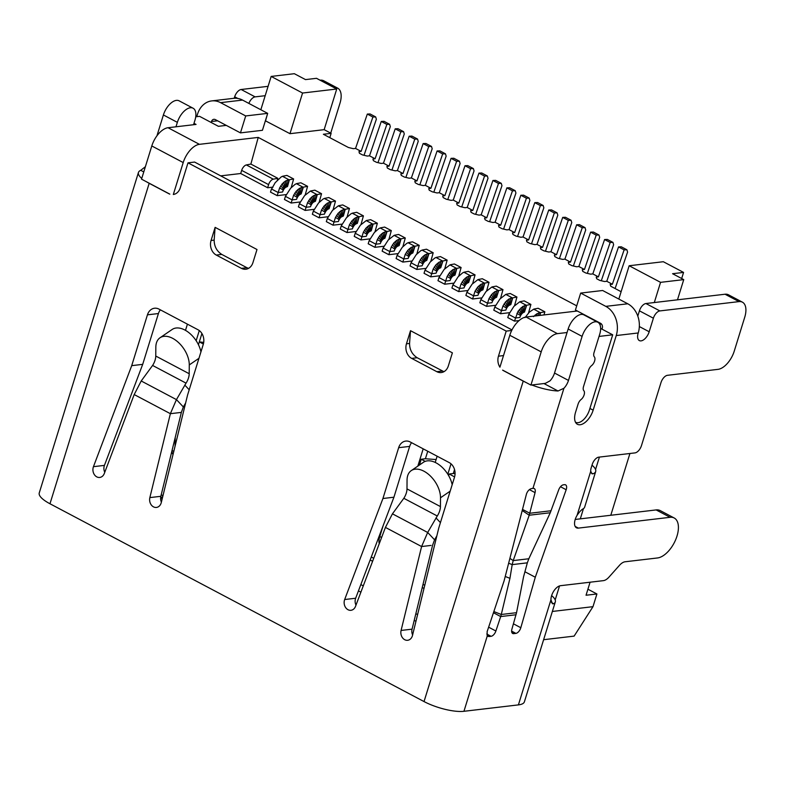 <?xml version="1.0" encoding="UTF-8"?>
<svg xmlns="http://www.w3.org/2000/svg" width="785" height="785" viewBox="0 0 785 785"><rect width="100%" height="100%" fill="white"/><g stroke="black" fill="none" stroke-linecap="round" stroke-linejoin="round"><path stroke-width="1.18" d="M583.029 508.896C581.42 509.74 579.438 511.869 577.093 515.303A10.185 5.328 117.9 0 0 575.189 519.503A10.185 5.328 117.9 0 0 576.475 527.795A10.185 5.328 117.9 0 0 578.349 528.109L670.096 517.305A22.225 11.618 -62.1 0 1 674.197 517.992A22.225 11.618 -62.1 0 1 676.994 536.086A22.225 11.618 -62.1 0 1 657.516 557.958L625.086 561.775A11.108 5.809 117.9 0 0 619.502 565.298L608.974 577.122A11.108 5.809 -62.1 0 1 603.39 580.645L560.519 585.688A10.185 5.328 117.9 0 0 551.6 595.717A10.185 5.328 117.9 0 0 550.942 599.769L552.463 603.793L553.67 603.753A29.634 8.566 -162.8 0 0 555.309 601.918L524.38 701.849A29.634 8.566 17.2 0 1 518.404 704.891L463.935 711.298A29.634 8.566 17.2 0 1 424.028 701.564L523.222 381.108L503.685 370.775A11.108 8.91 -96.7 0 1 502.616 370.108L530.925 385.082L544.976 383.423A11.108 5.809 -62.1 0 0 545.958 383.041L549.981 380.872A11.108 5.809 -62.1 0 0 554.524 373.042L568.477 380.421L582.107 336.382A14.817 7.742 -62.1 0 1 597.827 322.252A14.817 7.742 -62.1 0 1 599.691 334.322L594.029 352.612A5.554 2.904 117.9 0 0 594.314 356.822A5.554 2.904 -62.1 0 1 594.598 361.031A5.554 2.904 -62.1 0 1 591.586 365.624A5.554 2.904 117.9 0 0 588.573 370.216L583.54 386.495A5.554 2.904 117.9 0 0 583.824 390.695A5.554 2.904 -62.1 0 1 584.109 394.904A5.554 2.904 -62.1 0 1 581.106 399.496A5.554 2.904 117.9 0 0 578.094 404.098L575.572 412.233A14.817 7.742 117.9 0 0 577.436 424.292A14.817 7.742 117.9 0 0 593.156 410.162L616.254 335.548A22.225 17.819 -96.7 0 0 605.794 306.366L580.674 293.08L602.644 290.499L627.774 303.785A22.225 17.819 83.3 0 1 638.225 332.968L638.195 333.046A9.263 4.838 117.9 0 0 639.363 340.592A9.263 4.838 117.9 0 0 649.185 331.761L653.385 318.21A7.408 3.876 -62.1 0 1 659.871 310.919L738.989 301.607A18.516 9.685 -62.1 0 1 742.404 302.166A18.516 9.685 -62.1 0 1 744.73 317.248L734.25 351.121A18.516 9.685 -62.1 0 1 718.02 369.352L667.476 375.308A7.408 3.876 117.9 0 0 660.98 382.599L641.473 445.605A7.408 3.876 -62.1 0 1 634.986 452.896L598.719 457.164A7.408 3.876 117.9 0 0 592.233 464.455L591.183 467.84A7.408 3.876 117.9 0 0 590.732 471.245L591.919 473.767L592.96 473.826A29.634 8.566 -162.8 0 0 595.687 471.5L584.678 507.071A29.634 8.566 17.2 0 1 583.029 508.896M161.386 502.135A7.408 5.937 83.3 0 1 160.846 496.306L181.355 412.4L183.347 406.964L176.448 399.614L186.045 383.139L152.594 365.447A11.108 5.809 -62.1 0 0 155.057 360.266A11.108 5.809 -62.1 0 0 155.764 356.047L155.832 347.245A22.186 13.414 55.6 0 1 160.022 337.766A22.186 13.414 55.6 0 1 172.68 338.345A22.186 13.414 55.6 0 1 189.273 364.927L198.948 358.303M200.94 351.866A22.186 13.414 -124.4 0 0 184.858 330.014A22.186 13.414 -124.4 0 0 172.2 329.445L160.022 337.766M186.045 383.139A11.108 5.809 117.9 0 0 188.498 377.948A11.108 5.809 117.9 0 0 189.205 373.729L189.273 364.927M181.355 412.4L170.374 413.685L149.856 497.602A7.408 5.937 -96.7 0 0 156.441 507.434A7.408 5.937 -96.7 0 0 161.151 503.028A7.408 5.937 -96.7 0 0 161.288 502.547L187.536 395.169L203.266 344.36A11.108 8.91 -96.7 0 0 198.036 329.769L158.963 309.104A11.108 8.91 -96.7 0 0 154.517 308.23A11.108 8.91 -96.7 0 0 147.443 314.834L131.713 365.653L142.693 364.358L158.423 313.549A11.108 8.91 83.3 0 1 160.375 309.859M412.616 634.986A7.408 5.937 83.3 0 1 412.066 629.158L432.584 545.251L434.576 539.815L427.678 532.465L437.265 515.99L403.824 498.298A11.108 5.809 -62.1 0 0 406.277 493.117A11.108 5.809 -62.1 0 0 406.993 488.898L407.052 480.096A22.186 13.414 55.6 0 1 411.252 470.617A22.186 13.414 55.6 0 1 423.91 471.196A22.186 13.414 55.6 0 1 440.503 497.778L450.178 491.155M452.17 484.708A22.186 13.414 -124.4 0 0 436.077 462.865A22.186 13.414 -124.4 0 0 423.419 462.296L411.252 470.617M437.265 515.99A11.108 5.809 117.9 0 0 439.718 510.799A11.108 5.809 117.9 0 0 440.434 506.58L440.503 497.778M431.043 545.428L421.594 546.537L401.086 630.453A7.408 5.937 -96.7 0 0 407.66 640.285A7.408 5.937 -96.7 0 0 412.38 635.879A7.408 5.937 -96.7 0 0 412.508 635.399L438.766 528.02L454.495 477.211A11.108 8.91 -96.7 0 0 449.265 462.62L410.182 441.955A11.108 8.91 -96.7 0 0 405.737 441.082A11.108 8.91 -96.7 0 0 398.662 447.685L382.933 498.504L393.923 497.209L409.652 446.4A11.108 8.91 83.3 0 1 411.605 442.711M531.798 384.974A29.634 8.566 -162.8 0 0 558.027 390.989L563.934 388.261L532.937 488.407A29.634 8.566 17.2 0 1 532.024 488.496C529.62 488.898 527.785 490.654 526.529 493.775L504.088 580.91L487.112 631.729L487.289 635.87L463.935 711.298M488.643 627.176L495.885 631.012A5.554 2.904 117.9 0 1 491.076 636.301L488.888 636.557L487.289 635.87L487.809 636.37M296.524 199.38L297.947 195.485L301.185 193.905C299.203 194.543 297.652 196.368 296.524 199.38L292.128 199.9L291.156 203.03L300.262 201.961M285.426 196.358L290.617 188.243L295.14 184.308L296.455 183.7L303.01 187.164L301.185 193.905L303.353 187.144A30.586 10.117 15.5 0 0 303.01 187.164L299.497 188.361L296.2 191.197L293.61 195.259L292.128 199.9L285.426 196.358L284.455 199.488L291.156 203.03M539.844 315.413L540.62 312.616A30.586 10.117 15.5 0 0 540.276 312.636L536.763 313.833L533.466 316.669M540.62 312.616L544.849 311.802L543.985 314.932M524.988 317.611L529.424 312.087L533.721 309.172L540.276 312.636L539.491 315.462M533.721 309.172A30.586 10.117 15.5 0 0 533.918 309.074L538.157 308.26L544.849 311.802M524.537 312.028A5.554 2.904 117.9 0 0 519.827 317.474L521.26 313.578L524.498 311.998L526.313 305.257L522.81 306.454L518.1 311.203L514.469 321.124L519.081 320.584M519.827 317.474L515.431 317.984L508.739 314.442L507.767 317.582L514.469 321.124M524.498 311.998L526.657 305.237L530.895 304.423L528.521 313.019M526.657 305.237A30.586 10.117 15.5 0 0 526.313 305.257L519.758 301.783A30.586 10.117 15.5 0 0 519.964 301.695L524.194 300.881L530.895 304.423M508.739 314.442L513.93 306.336L519.758 301.783M510.574 304.649A5.554 2.904 -62.1 0 0 505.874 310.095L507.306 306.199L510.839 304.6L512.703 297.858L516.942 297.034L514.558 305.63M512.703 297.858A30.586 10.117 15.5 0 0 512.36 297.868L508.857 299.065L505.56 301.911L502.959 305.964L501.478 310.605L494.776 307.063L493.804 310.203L500.506 313.745L501.478 310.605L505.874 310.095M509.612 312.675L500.506 313.745M494.776 307.063L499.966 298.957L505.805 294.404L512.36 297.868L510.525 304.619M505.805 294.404A30.586 10.117 15.5 0 0 506.001 294.316L510.24 293.492L516.942 297.034M496.63 297.27A5.554 2.904 117.9 0 0 491.92 302.706L493.343 298.81L496.581 297.24L498.406 290.489L494.893 291.686L491.596 294.532L489.006 298.585L486.553 306.366L495.659 305.296M491.92 302.706L487.524 303.226L480.822 299.684L479.851 302.824L486.553 306.366M496.581 297.24L498.75 290.479L502.979 289.655L500.604 298.251M498.75 290.479A30.586 10.117 15.5 0 0 498.406 290.489L491.852 287.025A30.586 10.117 15.5 0 0 492.048 286.937L496.277 286.113L502.979 289.655M480.822 299.684L486.013 291.578L491.852 287.025M482.657 289.891A5.554 2.904 -62.1 0 0 477.957 295.327L479.39 291.431L482.922 289.832L484.787 283.1L489.026 282.276L486.641 290.872M484.787 283.1A30.586 10.117 15.5 0 0 484.443 283.11L480.94 284.307L477.643 287.143L475.043 291.206L473.561 295.847L466.869 292.305L465.897 295.445L472.59 298.987L473.561 295.847L477.957 295.327M481.705 297.908L472.59 298.987M466.869 292.305L472.06 284.199L477.888 279.646L484.443 283.11L482.608 289.861M477.888 279.646A30.586 10.117 15.5 0 0 478.094 279.558L482.324 278.734L489.026 282.276M464.004 287.948L465.426 284.052L468.665 282.472C466.692 283.11 465.132 284.935 464.004 287.948L459.608 288.468L458.636 291.598L467.742 290.528M452.906 284.926L458.097 276.811L462.62 272.876L463.935 272.267L470.49 275.731L468.665 282.472L470.833 275.712A30.586 10.117 15.5 0 0 470.49 275.731L466.977 276.928L463.68 279.764L461.089 283.827L459.608 288.468L452.906 284.926L451.934 288.056L458.636 291.598M470.833 275.712L475.062 274.897L472.688 283.493M463.935 272.267A30.586 10.117 15.5 0 0 464.131 272.169L468.37 271.355L475.062 274.897M456.88 268.333A30.586 10.117 15.5 0 0 456.536 268.352L454.701 275.103C452.67 275.751 451.12 277.576 450.05 280.569L451.473 276.673L455.015 275.074L456.88 268.333L461.109 267.518L458.734 276.114M438.952 277.547L444.143 269.432L449.982 264.888L456.536 268.352L453.024 269.549L449.726 272.385L447.136 276.438L445.654 281.089L438.952 277.547L437.981 280.677L444.683 284.219L445.654 281.089L450.05 280.569M453.789 283.149L444.683 284.219M449.982 264.888A30.586 10.117 15.5 0 0 450.178 264.79L454.407 263.976L461.109 267.518M436.087 273.19L437.52 269.294L440.758 267.714C438.776 268.342 437.216 270.168 436.087 273.19L431.691 273.71L430.72 276.84L439.835 275.771M424.999 270.158L430.19 262.053L434.713 258.108L436.018 257.5L442.573 260.973L440.758 267.714L442.917 260.954A30.586 10.117 15.5 0 0 442.573 260.973L439.07 262.17L435.773 265.006L433.173 269.059L431.691 273.71L424.999 270.158L424.028 273.298L430.72 276.84M442.917 260.954L447.156 260.139L444.771 268.735M436.018 257.5A30.586 10.117 15.5 0 0 436.215 257.411L440.454 256.597L447.156 260.139M422.134 265.811L423.557 261.915L426.795 260.335C424.813 260.963 423.262 262.789 422.134 265.811L417.738 266.321L416.766 269.461L425.872 268.391M411.036 262.779L416.227 254.674L420.75 250.729L422.065 250.121L428.62 253.584L426.795 260.335L428.963 253.575A30.586 10.117 15.5 0 0 428.62 253.584L425.107 254.782L421.81 257.627L419.219 261.68L417.738 266.321L411.036 262.779L410.064 265.919L416.766 269.461M428.963 253.575L433.192 252.75L430.818 261.346M422.065 250.121A30.586 10.117 15.5 0 0 422.261 250.032L426.5 249.208L433.192 252.75M408.171 258.422L409.603 254.526L412.841 252.956C410.859 253.584 409.309 255.41 408.171 258.422L403.784 258.942L402.813 262.082L411.919 261.012M397.082 255.4L402.273 247.295L406.797 243.35L408.112 242.742L414.657 246.205L412.841 252.956L415 246.196A30.586 10.117 15.5 0 0 414.657 246.205L411.154 247.403L407.857 250.248L405.266 254.301L403.784 258.942L397.082 255.4L396.111 258.54L402.813 262.082M415 246.196L419.239 245.371L416.864 253.967M408.112 242.742A30.586 10.117 15.5 0 0 408.308 242.653L412.537 241.829L419.239 245.371M401.047 238.817A30.586 10.117 15.5 0 0 400.703 238.826L398.868 245.577C396.847 246.235 395.297 248.05 394.217 251.043L395.65 247.147L399.182 245.548L401.047 238.817L405.286 237.992L402.901 246.588M383.119 248.021L388.32 239.916L394.149 235.363L400.703 238.826L397.2 240.024L393.903 242.859L391.303 246.922L389.821 251.563L383.119 248.021L382.148 251.161L388.85 254.703L389.821 251.563L394.217 251.043M397.956 253.624L388.85 254.703M394.149 235.363A30.586 10.117 15.5 0 0 394.345 235.274L398.584 234.45L405.286 237.992M380.264 243.664L381.687 239.768L384.925 238.189C382.943 238.826 381.392 240.652 380.264 243.664L375.868 244.184L374.896 247.314L384.002 246.245M369.166 240.642L374.357 232.527L378.88 228.592L380.195 227.984L386.75 231.447L384.925 238.189L387.093 231.428A30.586 10.117 15.5 0 0 386.75 231.447L383.237 232.645L379.94 235.48L377.349 239.543L375.868 244.184L369.166 240.642L368.194 243.772L374.896 247.314M387.093 231.428L391.322 230.613L388.948 239.209M380.195 227.984A30.586 10.117 15.5 0 0 380.391 227.886L384.63 227.071L391.322 230.613M373.13 224.049A30.586 10.117 15.5 0 0 372.787 224.068L370.952 230.819C368.93 231.467 367.38 233.292 366.301 236.285L367.733 232.389L371.266 230.79L373.13 224.049L377.369 223.234L374.995 231.83M355.212 233.263L360.403 225.148L366.232 220.605L372.787 224.068L369.284 225.266L365.987 228.101L363.396 232.154L361.905 236.805L355.212 233.263L354.241 236.393L360.933 239.935L361.905 236.805L366.301 236.285M370.049 238.866L360.933 239.935M366.232 220.605A30.586 10.117 15.5 0 0 366.438 220.506L370.667 219.692L377.369 223.234M352.347 228.906L353.78 225.01L357.018 223.431C355.036 224.059 353.476 225.884 352.347 228.906L347.951 229.426L346.98 232.556L356.086 231.487M357.312 223.411L359.177 216.67A30.586 10.117 15.5 0 0 358.833 216.689L357.312 223.411M341.249 225.874L346.44 217.769L350.964 213.824L352.279 213.216L358.833 216.689L355.33 217.887L352.023 220.722L349.433 224.775L347.951 229.426L341.249 225.874L340.278 229.014L346.98 232.556M359.177 216.67L363.416 215.855L361.031 224.451M352.279 213.216A30.586 10.117 15.5 0 0 352.475 213.127L356.714 212.313L363.416 215.855M345.223 209.291A30.586 10.117 15.5 0 0 344.88 209.301L343.045 216.052C341.014 216.709 339.463 218.534 338.394 221.527L339.817 217.631L343.359 216.032L345.223 209.291L349.453 208.467L347.078 217.062M327.296 218.495L332.487 210.39L338.325 205.837L344.88 209.301L341.367 210.498L338.07 213.343L335.48 217.396L333.998 222.037L327.296 218.495L326.325 221.635L333.026 225.177L333.998 222.037L338.394 221.527M342.132 224.108L333.026 225.177M338.325 205.837A30.586 10.117 15.5 0 0 338.521 205.749L342.751 204.924L349.453 208.467M324.431 214.138L325.863 210.243L329.101 208.673C327.119 209.301 325.559 211.126 324.431 214.138L320.035 214.658L319.063 217.798L328.179 216.729M313.343 211.116L318.533 203.011L323.057 199.066L324.362 198.458L330.917 201.922L329.101 208.673L331.26 201.912A30.586 10.117 15.5 0 0 330.917 201.922L327.414 203.119L324.117 205.964L321.516 210.017L320.035 214.658L313.343 211.116L312.371 214.256L319.063 217.798M331.26 201.912L335.499 201.088L333.115 209.683M324.362 198.458A30.586 10.117 15.5 0 0 324.568 198.369L328.797 197.545L335.499 201.088M317.307 194.533A30.586 10.117 15.5 0 0 316.963 194.543L315.128 201.294C313.097 201.951 311.547 203.766 310.477 206.759L311.9 202.864L315.442 201.264L317.307 194.533L321.536 193.709L319.161 202.304M299.379 203.737L304.57 195.632L310.409 191.079L316.963 194.543L313.45 195.74L310.153 198.576L307.563 202.638L306.081 207.279L299.379 203.737L298.408 206.877L305.11 210.419L306.081 207.279L310.477 206.759M314.216 209.34L305.11 210.419M310.409 191.079A30.586 10.117 15.5 0 0 310.605 190.99L314.844 190.166L321.536 193.709M289.39 179.765A30.586 10.117 15.5 0 0 289.047 179.785L287.212 186.536C285.19 187.183 283.64 189.008 282.561 192.001L283.993 188.106L287.526 186.506L289.39 179.765L293.629 178.951L291.245 187.546M271.728 188.822L275.162 182.728L281.187 176.929L282.492 176.321L289.047 179.785L285.544 180.982L282.247 183.818L279.646 187.87L278.165 192.521L271.453 188.969M282.561 192.001L278.165 192.521L277.193 195.651L270.501 192.109L271.502 188.861M286.299 194.582L277.193 195.651M282.492 176.321A30.586 10.117 15.5 0 0 282.688 176.223L286.927 175.408L293.629 178.951M454.593 476.887L449.148 474.003L453.318 473.512L454.535 469.577M453.318 473.512L455.064 473.64M448.647 475.622L449.148 474.003M447.803 474.218L451.022 463.837M437.137 456.213L435.214 462.434M425.234 461.364L421.231 459.245L425.401 458.754L427.737 451.238M425.401 458.754L436.107 459.549M419.445 465.014L421.231 459.245M379.449 543.191L379.067 542.985A12.962 6.78 117.9 0 1 379.803 536.508L381.618 537.46M417.836 466.113L423.184 448.824M383.198 525.528L379.803 536.508M201.912 333.507L199.311 341.897L203.707 342.397M203.364 344.036L199.311 341.897L198.438 344.703M424.763 585.286L423.017 584.364M373.729 558.292L371.276 557.007M410.516 330.691L452.386 352.838L448.333 365.938A11.108 8.91 -96.7 0 1 441.258 372.551A11.108 8.91 -96.7 0 1 436.813 371.678L411.693 358.392A11.108 8.91 -96.7 0 1 406.463 343.801L410.516 330.691L409.554 343.438C409.603 349.698 412.145 354.467 417.188 357.744L443.927 371.688M403.824 498.298L392.441 513.832L427.678 532.465L421.594 546.537L385.425 527.412L392.441 513.832M440.434 522.633L436.009 517.914M434.576 539.815L436.862 535.821M382.933 498.504L344.674 599.524A7.408 5.937 -96.7 0 0 345.331 607.07A7.408 5.937 -96.7 0 0 350.964 610.298A7.408 5.937 -96.7 0 0 355.517 606.363L385.425 527.412M355.988 605.147A7.408 5.937 83.3 0 1 355.664 598.239L393.923 497.209M152.594 365.447L141.212 380.98L176.448 399.614L170.374 413.685L134.196 394.561L141.212 380.98M189.205 389.782L184.779 385.062M183.347 406.964L185.633 402.97M131.713 365.653L93.454 466.673A7.408 5.937 -96.7 0 0 94.102 474.218A7.408 5.937 -96.7 0 0 99.734 477.447A7.408 5.937 -96.7 0 0 104.297 473.512L134.196 394.561M104.758 472.295A7.408 5.937 83.3 0 1 104.434 465.387L142.693 364.358M241.417 268.352L216.287 255.066A11.108 8.91 -96.7 0 1 211.067 240.475L215.119 227.365L256.989 249.512L252.937 262.612A11.108 8.91 -96.7 0 1 245.862 269.226A11.108 8.91 -96.7 0 1 241.417 268.352L246.912 267.705L221.782 254.418C216.748 251.141 214.207 246.372 214.158 240.112L215.119 227.365M248.531 268.362L246.912 267.705M599.043 336.422L612.702 334.812L589.447 409.937A12.962 6.78 -62.1 0 1 575.699 422.301A12.962 6.78 -62.1 0 1 575.464 422.163L575.699 422.301M597.827 322.252L583.873 314.873A14.817 7.742 117.9 0 0 568.154 329.003L554.524 373.042M495.885 631.012L500.693 616.559L493.471 612.742M508.739 563.257L512.193 564.621L509.946 578.329L505.255 576.484M509.946 578.329L501.281 614.488L493.863 611.574M516.039 614.753L500.693 616.559L501.281 614.488L516.54 612.692L511.918 629.128A5.554 2.904 117.9 0 0 512.674 633.466A5.554 2.904 117.9 0 0 513.694 633.632L515.892 633.377A5.554 2.904 117.9 0 0 520.818 627.725L535.291 577.24L524.92 571.755M516.54 612.692L523.575 576.72L527.334 562.835L512.193 564.621L513.213 560.598L510.005 558.429M522.31 510.554L529.218 515.225L513.213 560.598L528.815 558.763L527.334 562.835M535.291 577.24L566.171 489.732A5.554 2.904 117.9 0 0 565.583 484.855A5.554 2.904 117.9 0 0 564.562 484.679L563.424 484.816A5.554 2.904 117.9 0 0 558.704 489.84L550.265 512.742L529.218 515.225L535.056 492.627A5.554 2.904 117.9 0 0 534.232 488.545A5.554 2.904 117.9 0 0 533.211 488.368L532.937 488.407M528.815 558.763L550.265 512.742M522.594 509.436L529.816 513.253L551.09 510.75M526.362 382.658A29.634 8.566 -162.8 0 1 523.222 381.108M511.712 330.465L506.217 331.113L187.998 162.838L180.236 187.9A11.108 8.91 -96.7 0 1 173.328 194.494L183.209 162.564A18.516 9.685 -62.1 0 1 199.439 144.332L258.236 137.414L250.866 164.065L246.362 164.938A5.554 2.904 117.9 0 0 241.672 170.374L240.701 173.514L267.636 187.752L268.607 184.622A5.554 2.904 -62.1 0 1 273.298 179.176L277.802 178.303L250.866 164.065M187.998 162.838L194.592 162.063L511.997 329.906M506.217 331.113L498.455 356.184A11.108 8.91 -96.7 0 0 499.917 367.194L509.799 335.274A18.516 9.685 117.9 0 1 526.029 317.042L557.428 333.645A18.516 9.685 -62.1 0 0 541.199 351.876L530.925 385.082M141.751 178.44A29.634 8.566 -162.8 0 1 138.445 172.474L39.25 492.931A29.634 8.566 17.2 0 0 49.975 503.764L424.028 701.564M193.993 123.343L196.054 124.432L168.029 127.729A18.516 9.685 117.9 0 0 151.799 145.961L141.526 179.157L169.835 194.13A11.108 8.91 -96.7 0 1 168.716 193.64L149.179 183.307A29.634 8.566 -162.8 0 1 146.353 181.708M138.445 172.474A29.634 8.566 -162.8 0 1 140.741 170.316L145.225 166.842A11.108 5.809 -62.1 0 0 145.392 166.655M268.097 86.33L241.162 89.5A7.408 3.876 117.9 0 0 234.676 96.79L234.215 98.272M248.884 103.424A7.408 3.876 -62.1 0 1 255.125 96.879L265.193 95.691M334.047 87.586L334.233 87.567A18.516 9.685 -62.1 0 1 337.648 88.136L323.695 80.757A18.516 9.685 117.9 0 0 320.28 80.188L320.094 80.207M337.648 88.136A18.516 9.685 -62.1 0 1 339.983 103.208L330.721 133.136M187.419 324.156L185.495 330.367M277.802 178.303L277.291 180.167M267.636 187.752L273.013 187.124M220.693 175.869L240.701 173.514M336.736 89.009L302.559 93.032L289.979 133.685L324.156 129.662L336.736 89.009L316.492 78.314L305.512 79.599L294.346 73.702L271.159 76.43L260.846 109.743M226.286 125.384L218.416 126.316L199.576 116.347L195.73 116.798M265.379 120.782L289.979 133.685M267.508 113.913L265.556 120.762M302.559 93.032L271.159 76.43M329.798 137.66L331.133 133.352L324.156 129.662M552.365 611.456L592.989 606.668L574.12 636.115L543.612 639.706M681.674 278.528L683.568 272.415L663.325 261.719L629.158 265.742L618.845 299.056M601.398 323.96L599.691 324.166M654.307 302.549L660.558 282.345L629.158 265.742M677.484 299.821L683.745 279.617L660.558 282.345M683.568 272.415L672.578 273.71L683.745 279.617M598.396 276.86L610.161 242.487L612.938 242.388L607.355 239.435L604.578 239.533L592.812 273.906L598.396 276.86L596.217 277.125L596.718 278.773L599.789 280.392L604.558 281.53L606.776 281.285L612.359 284.239L624.114 249.865L618.531 246.922L606.776 281.285M610.161 242.487L604.578 239.533M612.938 242.388L613.625 244.704L601.29 280.755M331.133 133.352L323.381 134.264L348.363 147.472L353.348 148.689L355.546 148.434L361.129 151.387L372.895 117.024L367.311 114.07L355.546 148.434M372.895 117.024L375.672 116.916L370.088 113.962L367.311 114.07M375.672 116.916L376.358 119.232L364.024 155.283M358.971 151.721L359.451 153.301L362.513 154.92L367.282 156.068L369.509 155.813L375.093 158.766L386.848 124.403L381.265 121.449L369.509 155.813M381.265 121.449L384.051 121.341L389.625 124.295L390.312 126.611L377.977 162.662M386.848 124.403L389.625 124.295M395.218 128.828L383.463 163.192L389.046 166.145L400.801 131.782L395.218 128.828L398.005 128.72L403.588 131.674L404.275 133.999L391.941 170.041M400.801 131.782L403.588 131.674M386.887 166.479L387.358 168.059L390.43 169.688L395.198 170.826L397.416 170.571L402.999 173.524L414.765 139.161L409.181 136.207L397.416 170.571M409.181 136.207L411.958 136.099L417.541 139.053L418.228 141.379L405.894 177.42M414.765 139.161L417.541 139.053M423.135 143.586L411.379 177.959L416.963 180.913L428.718 146.54L423.135 143.586L425.921 143.488L431.505 146.432L432.182 148.757L419.847 184.809M428.718 146.54L431.505 146.432M414.794 181.247L415.275 182.817L418.346 184.446L423.115 185.584L425.333 185.338L430.916 188.292L442.671 153.919L437.098 150.965L425.333 185.338M437.098 150.965L439.875 150.867L445.458 153.821L446.145 156.136L433.811 192.188M442.671 153.919L445.458 153.821M451.051 158.354L439.286 192.718L444.869 195.671L456.635 161.308L451.051 158.354L453.828 158.246L459.411 161.2L460.098 163.515L447.764 199.567M456.635 161.308L459.411 161.2M442.711 196.005L443.191 197.584L446.263 199.204L451.032 200.352L453.249 200.096L458.832 203.05L470.588 168.687L465.005 165.733L453.249 200.096M465.005 165.733L467.791 165.625L473.375 168.579L474.052 170.894L461.717 206.946M470.588 168.687L473.375 168.579M478.968 173.112L467.203 207.475L472.786 210.429L484.551 176.066L478.968 173.112L481.745 173.004L487.328 175.958L488.015 178.283L475.681 214.325M484.551 176.066L487.328 175.958M470.627 210.763L471.098 212.343L474.169 213.971L478.938 215.11L481.166 214.855L486.749 217.808L498.504 183.445L492.921 180.491L481.166 214.855M492.921 180.491L495.698 180.383L501.281 183.337L501.968 185.662L489.634 221.704M498.504 183.445L501.281 183.337M506.874 187.87L495.119 222.243L500.702 225.197L512.458 190.824L506.874 187.87L509.661 187.772L515.245 190.716L515.931 193.041L503.587 229.092M512.458 190.824L515.245 190.716M498.534 225.53L499.015 227.1L502.086 228.729L506.855 229.868L509.072 229.622L514.656 232.576L526.421 198.203L520.838 195.249L509.072 229.622M520.838 195.249L523.615 195.151L529.198 198.105L529.885 200.42L517.551 236.471M526.421 198.203L529.198 198.105M534.791 202.638L523.036 237.001L528.619 239.955L540.374 205.591L534.791 202.638L537.578 202.53L543.161 205.484L543.838 207.799L531.504 243.85M540.374 205.591L543.161 205.484M526.45 240.288L526.931 241.868L530.003 243.487L534.771 244.635L536.989 244.38L542.572 247.334L554.328 212.97L548.744 210.017L536.989 244.38M548.744 210.017L551.531 209.909L557.115 212.863L557.801 215.178L545.467 251.229M554.328 212.97L557.115 212.863M562.708 217.396L550.942 251.759L556.526 254.713L568.291 220.35L562.708 217.396L565.485 217.288L571.068 220.242L571.755 222.567L559.42 258.608M568.291 220.35L571.068 220.242M554.367 255.047L554.848 256.626L557.919 258.255L562.688 259.393L564.906 259.138L570.489 262.092L582.244 227.728L576.661 224.775L564.906 259.138M576.661 224.775L579.448 224.667L585.031 227.621L585.708 229.946L573.374 265.987M582.244 227.728L585.031 227.621M590.624 232.154L578.859 266.527L584.442 269.471L596.207 235.107L590.624 232.154L593.401 232.056L598.984 235L599.671 237.325L587.337 273.376M596.207 235.107L598.984 235M582.284 269.814L582.755 271.384L585.826 273.013L590.595 274.151L592.812 273.906M584.442 269.471L582.303 269.726M568.32 262.425L568.801 264.005L571.872 265.634L576.641 266.772L578.859 266.527M570.489 262.092L568.35 262.347M556.526 254.713L554.396 254.968M540.414 247.667L540.885 249.247L543.956 250.866L548.725 252.014L550.942 251.759M542.572 247.334L540.433 247.589M528.619 239.955L526.48 240.2M512.497 232.91L512.978 234.489L516.049 236.108L520.808 237.247L523.036 237.001M514.656 232.576L512.517 232.821M500.702 225.197L498.563 225.442M484.58 218.142L485.061 219.721L488.133 221.35L492.901 222.489L495.119 222.243M486.749 217.808L484.61 218.063M472.786 210.429L470.647 210.684M456.664 203.384L457.145 204.963L460.216 206.583L464.985 207.731L467.203 207.475M458.832 203.05L456.693 203.305M444.869 195.671L442.74 195.916M428.757 188.626L429.228 190.206L432.299 191.825L437.068 192.963L439.286 192.718M428.777 188.537L430.916 188.292M416.963 180.913L414.823 181.158M400.841 173.858L401.321 175.438L404.393 177.067L409.162 178.205L411.379 177.959M400.86 173.779L402.999 173.524M389.046 166.145L386.907 166.4M372.924 159.1L373.405 160.68L376.476 162.299L381.245 163.447L383.463 163.192M375.093 158.766L372.953 159.021M361.129 151.387L358.99 151.633M624.114 249.865L626.901 249.767L621.318 246.814L618.531 246.922M626.901 249.767L627.578 252.083L615.106 288.537M612.359 284.239L610.161 284.494L610.75 286.231L621.112 291.706M591.998 465.201A29.634 8.566 -162.8 0 1 595.687 471.5M551.629 595.619A29.634 8.566 -162.8 0 1 555.309 601.918M674.197 517.992L660.244 510.603A22.225 11.618 117.9 0 0 656.142 509.926L575.209 519.454M742.404 302.166L728.451 294.787A18.516 9.685 117.9 0 0 725.036 294.228L645.918 303.53A7.408 3.876 117.9 0 0 639.422 310.831L637.803 316.08M580.674 293.08L575.425 310.016L600.554 323.302A3.699 2.973 83.3 0 1 602.291 328.169L601.987 329.15M563.934 388.261A11.108 5.809 117.9 0 0 568.477 380.421M577.299 311.007L526.029 317.042M612.702 334.812L600.643 328.434M576.72 305.836L258.236 137.414M567.064 332.516L557.428 333.645M587.906 589.201L596.914 593.97L586.042 595.246L590.075 582.215M610.799 515.264L629.923 453.495M592.989 606.668L596.914 593.97M599.416 457.086L595.56 469.518M583.451 508.631L580.292 518.856M559.528 585.924L555.191 599.936M417.6 614.596L415.854 613.674M363.278 585.865L360.835 584.58M161.17 494.982A29.634 8.566 17.2 0 0 163.025 495.423M415.962 621.288L414.215 620.366M360.894 592.175L358.451 590.879M175.977 126.797L177.361 122.352A14.817 7.742 -62.1 0 1 193.071 108.212L179.117 100.833A14.817 7.742 117.9 0 0 163.398 114.963L156.951 135.795M193.071 108.212A14.817 7.742 -62.1 0 1 194.935 120.282L193.561 124.727M211.194 122.489L211.499 121.508A3.699 2.973 83.3 0 1 213.854 119.31A3.699 2.973 83.3 0 1 215.335 119.605L240.455 132.881L245.705 115.944L220.585 102.658A22.225 17.819 -96.7 0 0 211.695 100.912A22.225 17.819 -96.7 0 0 197.545 114.129L196.75 116.68M211.695 100.912L233.665 98.331A22.225 17.819 83.3 0 1 242.555 100.078L267.675 113.364L245.705 115.944M240.455 132.881L262.435 130.3L267.675 113.364M303.353 187.144L307.583 186.33L300.881 182.787L296.651 183.602A30.586 10.117 15.5 0 1 296.455 183.7M307.583 186.33L305.208 194.925M155.764 356.047L189.205 373.729M406.993 488.898L440.434 506.58M488.888 636.557L487.083 635.516M299.428 194.297L299.497 188.361M300.262 193.993L301.254 187.536M298.643 194.808L297.79 189.597M296.2 191.197L297.947 195.485M294.787 193.11L297.368 196.319M293.61 195.259L296.916 197.27M536.763 313.833L536.744 315.786M538.53 313.009L538.127 315.619M535.056 315.07L535.203 315.962M522.81 306.454L522.741 312.391M524.566 305.63L523.575 312.087M521.103 307.681L521.956 312.891M519.513 309.29L521.26 313.578M518.1 311.203L520.681 314.402M516.922 313.343L520.229 315.354M508.857 299.065L508.778 305.012M510.613 298.251L509.622 304.708M507.149 300.302L507.993 305.512M505.56 301.911L507.306 306.199M504.137 303.824L506.717 307.023M502.959 305.964L506.276 307.975M494.893 291.686L494.825 297.633M496.65 290.872L495.669 297.329M493.186 292.923L494.04 298.133M491.596 294.532L493.343 298.81M490.183 296.436L492.764 299.644M489.006 298.585L492.323 300.596M480.94 284.307L480.862 290.254M482.697 283.493L481.705 289.95M479.233 285.544L480.086 290.754M477.643 287.143L479.39 291.431M476.23 289.057L478.811 292.265M475.043 291.206L478.359 293.217M466.977 276.928L466.908 282.865M468.743 276.104L467.752 282.561M465.279 278.165L466.123 283.375M463.68 279.764L465.426 284.052M462.267 281.678L464.848 284.886M461.089 283.827L464.406 285.838M453.024 269.549L452.955 275.486M454.78 268.725L453.789 275.182M451.316 270.786L452.17 275.986M449.726 272.385L451.473 276.673M448.313 274.299L450.894 277.507M447.136 276.438L450.453 278.459M439.07 262.17L438.992 268.107M440.827 261.346L439.835 267.803M437.363 263.397L438.216 268.607M435.773 265.006L437.52 269.294M434.36 266.92L436.931 270.118M433.173 269.059L436.489 271.07M425.107 254.782L425.038 260.728M426.873 253.967L425.882 260.424M423.4 256.018L424.253 261.228M421.81 257.627L423.557 261.915M420.397 259.541L422.978 262.739M419.219 261.68L422.536 263.691M411.154 247.403L411.085 253.349M412.91 246.588L411.919 253.045M409.446 248.639L410.3 253.849M407.857 250.248L409.603 254.526M406.444 252.152L409.024 255.361M405.266 254.301L408.573 256.312M397.2 240.024L397.122 245.97M398.957 239.209L397.966 245.666M395.493 241.26L396.346 246.47M393.903 242.859L395.65 247.147M392.49 244.773L395.061 247.981M391.303 246.922L394.62 248.933M383.237 232.645L383.168 238.581M384.993 231.82L384.012 238.277M381.53 233.881L382.383 239.091M379.94 235.48L381.687 239.768M378.527 237.394L381.108 240.602M377.349 239.543L380.666 241.554M369.284 225.266L369.215 231.202M371.04 224.441L370.049 230.898M367.576 226.502L368.43 231.703M365.987 228.101L367.733 232.389M364.574 230.015L367.154 233.224M363.396 232.154L366.703 234.175M357.087 217.062L356.096 223.519M355.33 217.887L355.252 223.823M353.623 219.113L354.467 224.324M352.023 220.722L353.78 225.01M350.61 222.636L353.191 225.835M349.433 224.775L352.75 226.786M341.367 210.498L341.298 216.444M343.123 209.683L342.142 216.14M339.66 211.734L340.513 216.945M338.07 213.343L339.817 217.631M336.657 215.257L339.238 218.456M335.48 217.396L338.796 219.407M327.414 203.119L327.335 209.065M329.17 202.304L328.179 208.761M325.706 204.355L326.56 209.566M324.117 205.964L325.863 210.243M322.704 207.868L325.275 211.077M321.516 210.017L324.833 212.029M313.45 195.74L313.382 201.686M315.217 194.925L314.226 201.382M311.743 196.976L312.597 202.187M310.153 198.576L311.9 202.864M308.74 200.489L311.321 203.698M307.563 202.638L310.88 204.649M285.544 180.982L285.465 186.918M287.3 180.157L286.309 186.614M283.836 182.218L284.69 187.419M282.247 183.818L283.993 188.106M280.834 185.731L283.405 188.94M279.646 187.87L282.963 189.892M172.003 450.659A7.408 0.746 1.1 0 0 173.868 451.1M175.045 446.272L175.202 437.569M436.813 371.678L442.308 371.03M417.188 357.744L411.693 358.392M406.463 343.801L409.554 343.438M401.086 630.453L412.066 629.158M344.674 599.524L355.664 598.239M409.652 446.4L398.662 447.685M149.856 497.602L160.846 496.306M93.454 466.673L104.434 465.387M158.423 313.549L147.443 314.834M221.782 254.418L216.287 255.066M211.067 240.475L214.158 240.112M589.908 408.445L593.156 410.162M582.107 336.382L568.154 329.003M491.076 636.301L486.759 634.015M566.171 489.732L560.5 486.729M513.439 623.82L520.818 627.725M515.892 633.377L511.624 631.12M511.957 632.72L513.694 633.632M535.056 492.627L529.414 489.634M498.455 356.184L503.509 355.585M149.179 183.307L49.975 503.764M143.763 171.915L140.741 170.316M237.786 98.439L234.676 96.79M241.162 89.5L255.125 96.879M334.233 87.567L320.28 80.188M246.362 164.938L273.298 179.176M268.607 184.622L241.672 170.374M168.029 127.729L199.439 144.332M183.209 162.564L151.799 145.961M591.125 472.855L592.96 473.826M518.404 704.891L550.942 599.769M551.472 602.586L553.67 603.753M670.096 517.305L656.142 509.926M575.16 526.421L578.349 528.109M577.093 515.303L590.732 471.245M738.989 301.607L725.036 294.228M645.918 303.53L659.871 310.919M653.385 318.21L639.422 310.831M639.333 326.55L649.185 331.761M605.794 306.366L627.774 303.785M616.254 335.548L638.225 332.968M558.027 390.989L543.956 383.541M541.199 351.876L509.799 335.274M160.611 498.936L162.848 496.149M177.361 122.352L163.398 114.963M220.585 102.658L242.555 100.078M211.499 121.508L217.592 120.792M199.292 330.573L196.162 340.71M171.944 450.904A7.408 7.408 0 0 0 173.024 454.544M423.988 588.446L422.251 587.523M372.6 561.265L370.157 559.98"/></g></svg>
